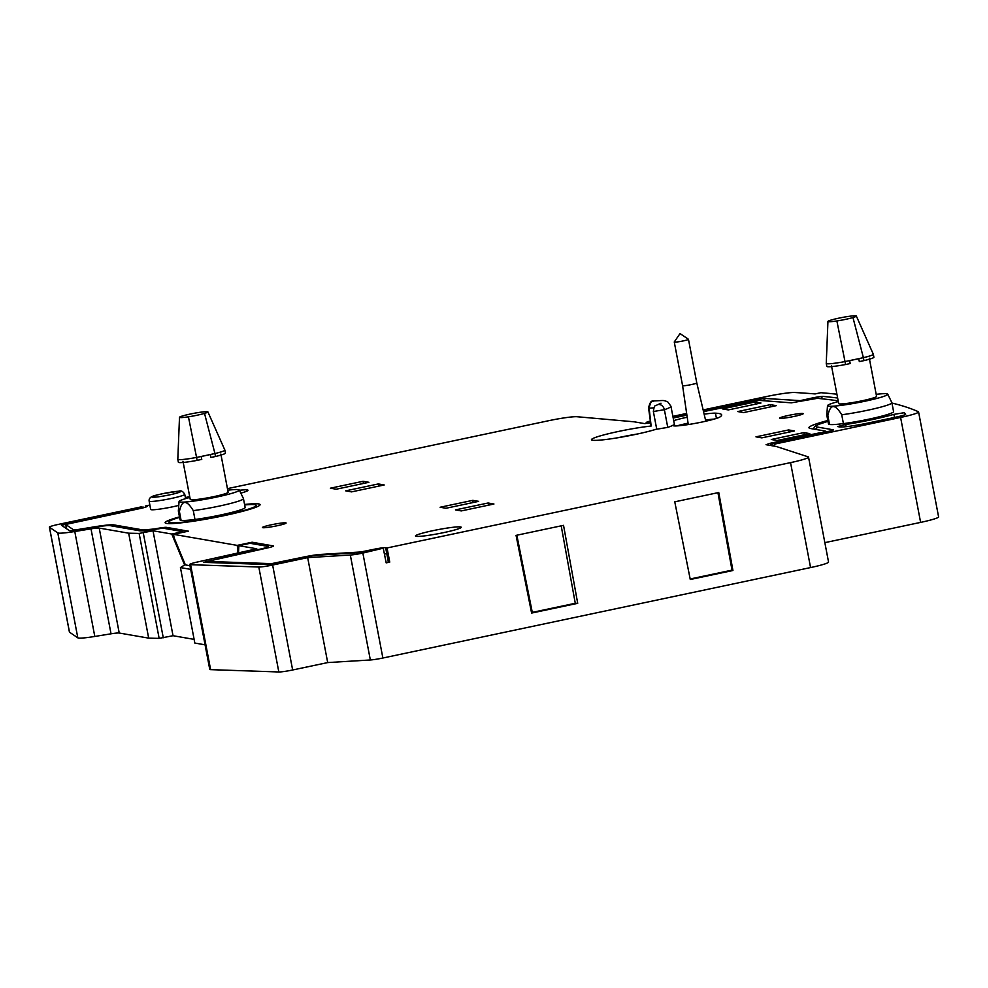 <?xml version="1.0" encoding="UTF-8"?>
<svg xmlns="http://www.w3.org/2000/svg" width="988" height="988" viewBox="0 0 988 988"><rect width="100%" height="100%" fill="white"/><g stroke="black" fill="none" stroke-linecap="round" stroke-linejoin="round"><path stroke-width="1.48" d="M307.676 557.627L327.695 662.578L292.646 669.988A12.054 1.05 169.2 0 1 278.826 671.964L210.617 669.642A12.054 1.05 169.2 0 1 209.765 669.419L189.733 564.469A12.054 1.05 169.2 0 0 190.585 564.691L258.807 567.013A12.054 1.05 169.2 0 0 272.626 565.037L307.676 557.627L350.32 555.021A12.054 1.05 169.2 0 0 362.855 553.07L381.936 548.488L357.508 552.761L317.148 555.231A11.782 1.025 -10.8 0 0 304.884 557.146L267.625 564.531L203.479 562.345L259.56 549.266A11.782 1.025 -10.8 0 0 268.366 546.574A11.782 1.025 -10.8 0 0 268.02 546.413L250.112 543.301L238.874 545.685L238.503 552.749M189.733 564.469A12.054 1.05 169.2 0 1 197.155 562.061L256.781 548.785L238.874 545.685M238.713 548.735L237.836 548.92L237.626 552.947M252.385 543.696L252.101 542.227L237.169 545.388L237.836 548.92M237.169 545.388L173.48 534.323L174.147 537.867L185.361 564.889L189.968 565.692M205.072 644.818L194.821 643.052L180.434 567.581L185.225 564.593M180.434 567.581L190.672 569.36M327.695 662.578L370.339 659.972A12.054 1.05 169.2 0 0 382.875 658.02L810.568 567.569L790.548 462.619L387.061 547.957L389.754 562.098L386.185 562.864L383.356 548.735M531.606 613.066L577.708 603.322L563.531 525.344L516.057 535.385L531.606 613.066L532.285 612.375L516.835 535.224M732.935 570.496L718.758 492.518L674.767 501.83L690.279 579.511L732.935 570.496L732.022 570.138L717.93 492.703M386.073 562.333L389.754 562.098M384.431 554.095L386.765 553.601L388.333 561.851M387.061 547.957L385.641 547.71A9.645 0.84 -10.8 0 0 374.168 549.254L360.608 551.983L320.285 554.441A15.66 1.359 -10.8 0 0 303.983 556.985L271.577 563.642L207.307 561.419L266.229 548.216A9.645 0.84 -10.8 0 0 273.417 546.018A9.645 0.84 -10.8 0 0 273.145 545.882L273.219 546.241M385.641 547.71L386.765 553.601A9.645 0.84 -10.8 0 0 384.344 553.663M252.101 542.227L273.145 545.882M149.855 505.053L145.397 505.992L146.817 506.239A9.645 0.84 -10.8 0 1 147.089 506.387A9.645 0.84 -10.8 0 1 139.901 508.585L65.653 524.455L73.458 529.766A8.435 0.729 169.2 0 0 79.398 529.284L95.083 526.715A27.713 2.396 -10.8 0 1 113.966 524.912L143.248 529.988L155.054 528.913A9.645 0.84 -10.8 0 1 166.527 527.37L188.412 531.174L173.48 534.323M65.653 524.455L66.468 528.679L65.653 524.455M650.598 422.79L644.361 423.568L634.123 421.802L577.091 416.738A24.095 2.087 -10.8 0 0 548.883 420.666L227.45 488.64M189.721 496.618L185.386 497.544M673.199 418.023L686.907 415.121M703.542 411.601L759.006 400.375L791.314 402.832L817.447 398.325A2409.979 208.826 169.2 0 1 838.17 400.819M827.821 420.505A53.019 4.594 -10.8 0 0 808.962 427.755A53.019 4.594 -10.8 0 0 810.481 428.508L825.264 431.077L825.622 432.188M821.053 433.152L825.437 431.163M820.942 432.546L770.368 443.242L770.813 445.526M790.548 462.619A24.095 2.087 -10.8 0 0 808.53 457.111A24.095 2.087 -10.8 0 0 808.184 456.851L776.284 446.477L766.046 444.699L770.368 443.242M659.774 404.561L660.984 403.215L658.156 404.5A6.027 5.113 71.1 0 1 664.381 409.699A48.202 4.174 -10.8 0 0 670.938 406.229L667.641 401.746C662.787 400.214 665.591 400.362 653.784 400.943L653.661 400.967C653.043 402.919 651.364 397.262 648.548 407.772L651.03 425.952A7.287 0.63 -10.8 0 0 651.141 426.038A36.148 3.137 -10.8 0 0 618.439 431.46A36.148 3.137 -10.8 0 0 591.466 439.722A36.148 3.137 -10.8 0 0 635.494 434.424A36.148 3.137 -10.8 0 0 656.711 429.064M657.329 404.697L657.292 404.709C655.921 406.513 654.488 403.153 653.364 411.514L656.736 429.212L667.752 427.384A48.202 4.174 -10.8 0 0 673.433 424.964A24.095 2.087 -10.8 0 0 673.001 425.495A24.095 2.087 -10.8 0 0 694.576 423.494A24.095 2.087 -10.8 0 0 719.906 416.998A96.404 8.349 -10.8 0 0 721.66 414.886A96.404 8.349 -10.8 0 0 715.448 413.169A24.095 2.087 -10.8 0 0 704.148 414.17M687.203 417.22A24.095 2.087 -10.8 0 0 673.693 420.641M443.847 532.581A23.292 2.013 -10.8 0 0 461.223 527.271A23.292 2.013 -10.8 0 0 432.855 530.68A23.292 2.013 -10.8 0 0 415.466 536.002A23.292 2.013 -10.8 0 0 443.847 532.581M240.813 493.136A23.292 2.013 -10.8 0 0 247.988 490.246A23.292 2.013 -10.8 0 0 239.429 490.295M179.483 516.897A48.326 4.187 -10.8 0 0 165.132 522.738A48.326 4.187 -10.8 0 0 224.004 515.662A48.326 4.187 -10.8 0 0 260.066 504.633A48.326 4.187 -10.8 0 0 244.579 504.473M794.241 416.405A12.054 1.05 -10.8 0 0 803.232 413.651A12.054 1.05 -10.8 0 0 788.548 415.417A12.054 1.05 -10.8 0 0 779.557 418.171A12.054 1.05 -10.8 0 0 794.241 416.405M277.109 525.764A12.054 1.05 -10.8 0 0 286.112 523.01A12.054 1.05 -10.8 0 0 271.428 524.776A12.054 1.05 -10.8 0 0 262.438 527.53A12.054 1.05 -10.8 0 0 277.109 525.764M149.151 501.138A18.117 1.568 -10.8 0 0 171.22 498.483A18.117 1.568 -10.8 0 0 184.744 494.346C183.027 491.283 181.002 490.246 178.704 491.209L162.785 493.642C157.969 495.272 148.311 495.346 149.151 501.138L150.658 509.438A18.192 1.581 -10.8 0 0 172.826 506.782A18.192 1.581 -10.8 0 0 178.766 505.411M755.104 401.993L760.958 403.005L728.304 409.921L722.438 408.896L755.104 401.993L755.487 404.166M770.405 404.648L776.259 405.66L743.606 412.576L737.74 411.551L770.405 404.648L770.801 406.821M788.622 429.941L794.476 430.953L761.822 437.857L755.968 436.844L788.622 429.941L789.004 432.114M803.923 432.596L809.777 433.609L777.124 440.512L771.27 439.499L803.923 432.596L804.331 434.769M363.053 481.292L368.907 482.305L336.241 489.221L330.387 488.196L363.053 481.292L363.436 483.465M378.342 483.947L384.209 484.972L351.543 491.876L345.689 490.851L378.342 483.947L378.75 486.121M472.795 500.348L478.649 501.361L445.996 508.264L440.129 507.252L472.795 500.348L473.178 502.522M488.097 503.003L493.951 504.016L461.297 510.92L455.431 509.907L488.097 503.003L488.492 505.177M184.509 564.741L171.776 534.026L183.015 531.655L183.274 532.26M171.776 534.026L153.004 530.778L173.024 635.716L159.154 638.384L148.682 638.137L119.227 633.024A12.054 1.05 -10.8 0 0 111.027 633.814L94.799 636.457A24.095 2.087 169.2 0 1 77.817 637.853L69.481 632.172A12.054 1.05 169.2 0 1 69.419 632.098A12.054 1.05 169.2 0 1 69.444 631.999M194.13 639.384L173.024 635.716M891.954 403.042A2409.979 208.826 169.2 0 1 918.358 411.724A24.095 2.087 169.2 0 1 918.581 411.947L938.6 516.897A24.095 2.087 169.2 0 1 920.618 522.393L824.844 542.647M808.53 457.111L828.549 562.061A24.095 2.087 169.2 0 1 810.568 567.569M645.658 423.556A3.619 3.507 -80.2 0 1 648.14 421.567L650.376 421.098M672.877 416.343L686.648 413.429M703.147 409.934L766.898 396.46A24.095 2.087 169.2 0 1 794.846 392.508A2403.977 208.307 169.2 0 1 815.112 393.928L820.855 392.705A2409.979 208.826 169.2 0 1 836.898 394.187M69.419 632.098L49.4 527.147A12.054 1.05 -10.8 0 1 58.391 524.393L141.692 506.782L143.408 507.77M145.397 505.992L145.607 507.128M143.248 529.988L143.421 530.877M143.285 507.103L61.478 525.258L69.284 530.593A12.35 1.074 -10.8 0 0 77.99 529.889L94.119 527.246A23.836 2.062 -10.8 0 1 110.36 525.69L139.765 530.803L145.014 530.914L162.822 528.148L183.015 531.655M153.004 530.778L139.135 533.434L128.662 533.187L99.208 528.074L119.227 633.024M49.4 527.147A12.054 1.05 -10.8 0 0 49.462 527.234L57.798 532.903A24.095 2.087 169.2 0 0 74.779 531.507L91.007 528.864A12.054 1.05 169.2 0 1 99.208 528.074M128.662 533.187L148.682 638.137M918.581 411.947A24.095 2.087 169.2 0 1 900.599 417.442L776.086 443.785A3.619 3.507 99.8 0 0 773.505 445.996M893.881 414.355A45.658 3.952 -10.8 0 1 845.716 424.507L837.614 426.557L839.294 426.902A24.231 2.099 -10.8 0 0 868.119 423.012L896.561 416.998A12.177 1.05 -10.8 0 0 905.65 414.219A12.177 1.05 -10.8 0 0 905.625 414.17L904.329 412.7L893.881 414.355L894.486 417.442M838.306 401.573A30.677 2.655 -10.8 0 0 827.499 405.673L826.795 415.121A33.135 2.865 -10.8 0 0 826.808 415.182L828.487 424.025A33.135 2.865 -10.8 0 0 829.537 424.519L829.772 424.507A32.987 2.853 -10.8 0 0 843.184 423.63L843.419 423.617A33.135 2.865 -10.8 0 0 876.862 417.381A33.135 2.865 -10.8 0 0 893.584 411.613L891.905 402.771A33.135 2.865 -10.8 0 0 891.88 402.709L887.755 394.175A30.677 2.655 -10.8 0 0 886.891 393.792A30.677 2.655 -10.8 0 0 876.183 394.336M703.394 410.983L754.869 400.091A9.608 0.827 169.2 0 1 766.083 398.522L800.218 400.634L800.749 401.338M827.981 421.333A45.819 3.964 -10.8 0 0 817.866 427.137L815.298 429.348M829.537 424.519L827.845 415.676C830.278 403.87 834.909 403.573 841.727 414.775A33.135 2.865 -10.8 0 0 875.17 408.538A33.135 2.865 -10.8 0 0 891.905 402.771M826.808 415.182A33.135 2.865 -10.8 0 0 827.746 415.664A33.135 2.865 -10.8 0 0 827.845 415.676M843.419 423.617L841.727 414.775M827.499 405.673A30.677 2.655 -10.8 0 0 828.389 406.167A30.677 2.655 -10.8 0 0 861.882 401.857A30.677 2.655 -10.8 0 0 887.755 394.175M869.292 358.199L876.578 396.373A19.278 1.667 169.2 0 1 860.079 401.202A19.278 1.667 169.2 0 1 839.257 403.87A19.278 1.667 169.2 0 1 838.701 403.598L831.414 365.424M845.567 364.523A19.291 1.667 169.2 0 1 826.82 366.387L826.252 363.448A19.291 1.667 169.2 0 0 845.012 361.571L845.567 364.523L850.199 363.535L849.643 360.595L858.757 358.656A19.278 1.667 169.2 0 1 849.643 360.595L845.012 361.571L836.873 320.952A14.462 1.247 -10.8 0 0 852.965 317.543L863.389 357.681L858.757 358.656L859.325 361.608L863.957 360.632A19.291 1.667 169.2 0 0 873.886 357.224L873.33 354.272A19.291 1.667 169.2 0 1 873.33 354.272A19.291 1.667 169.2 0 1 863.389 357.681L863.957 360.632M852.965 317.543A14.462 1.247 -10.8 0 0 856.337 316.037A14.462 1.247 -10.8 0 0 847.42 316.58A14.462 1.247 -10.8 0 0 831.328 319.989A14.462 1.247 -10.8 0 0 827.944 321.458A14.462 1.247 -10.8 0 0 836.873 320.952M826.252 363.448A19.291 1.667 169.2 0 1 826.252 363.411L827.944 321.458M651.141 426.038L649.141 408.205A36.148 3.137 169.2 0 1 653.821 407.859M653.661 400.967L653.5 401.017C651.981 399.967 650.524 402.252 649.104 407.896M714.176 419.097A24.095 2.087 -10.8 0 0 705.531 420.036M688.08 423.16A24.095 2.087 -10.8 0 0 676.941 425.89M688.278 424.556L682.585 385.641A7.225 0.63 -10.8 0 0 691.39 384.579A7.225 0.63 169.2 0 0 696.787 382.936A7.225 0.63 169.2 0 1 696.787 382.936L705.803 421.209M688.426 339.255A7.225 0.63 169.2 0 1 688.463 339.304A7.225 0.63 169.2 0 1 683.066 340.946A7.225 0.63 -10.8 0 1 674.261 342.009A7.225 0.63 -10.8 0 1 674.273 341.947L680.016 333.586L688.426 339.255M637.705 433.954A36.148 3.137 -10.8 0 0 619.562 437.363A36.148 3.137 -10.8 0 0 617.364 437.832M179.569 517.366A44.435 3.853 -10.8 0 0 168.948 522.01A44.435 3.853 -10.8 0 0 170.22 522.64A44.435 3.853 -10.8 0 0 218.249 516.502A44.435 3.853 -10.8 0 0 256.25 505.35A44.435 3.853 -10.8 0 0 254.978 504.72A44.435 3.853 -10.8 0 0 244.666 504.954M189.869 497.433A30.677 2.655 -10.8 0 0 179.063 501.534L178.359 510.981A33.135 2.865 -10.8 0 0 178.359 511.043L180.051 519.886A33.135 2.865 -10.8 0 0 181.088 520.38L181.323 520.367A32.987 2.853 -10.8 0 0 194.735 519.49L194.969 519.478A33.135 2.865 -10.8 0 0 228.413 513.241A33.135 2.865 -10.8 0 0 245.148 507.474L243.456 498.631A33.135 2.865 -10.8 0 0 243.443 498.57L239.306 490.036A30.677 2.655 -10.8 0 0 238.454 489.665A30.677 2.655 -10.8 0 0 227.746 490.209M181.088 520.38L179.408 511.537C181.841 499.73 186.46 499.434 193.29 510.635A33.135 2.865 -10.8 0 0 226.734 504.399A33.135 2.865 -10.8 0 0 243.456 498.631M178.359 511.043A33.135 2.865 -10.8 0 0 179.31 511.525A33.135 2.865 -10.8 0 0 179.408 511.537M194.969 519.478L193.29 510.635M179.063 501.534A30.677 2.655 -10.8 0 0 179.94 502.028A30.677 2.655 -10.8 0 0 213.433 497.717A30.677 2.655 -10.8 0 0 239.306 490.036M220.855 454.06L228.129 492.234A19.278 1.667 169.2 0 1 211.642 497.075A19.278 1.667 169.2 0 1 190.808 499.73A19.278 1.667 169.2 0 1 190.252 499.459L182.978 461.285M197.131 460.383A19.291 1.667 169.2 0 1 178.383 462.261L177.815 459.309A19.291 1.667 169.2 0 1 177.815 459.272A19.291 1.667 169.2 0 0 196.563 457.432L197.131 460.383L201.762 459.395L201.194 456.456L210.321 454.517A19.278 1.667 169.2 0 1 201.194 456.456L196.563 457.432L188.424 416.813A14.462 1.247 -10.8 0 0 204.516 413.404L214.952 453.541L210.321 454.517L210.876 457.469L215.508 456.493A19.291 1.667 169.2 0 0 225.449 453.084L224.881 450.133A19.291 1.667 169.2 0 1 214.952 453.541L215.508 456.493M204.516 413.404A14.462 1.247 -10.8 0 0 207.9 411.897A14.462 1.247 -10.8 0 0 198.971 412.453A14.462 1.247 -10.8 0 0 182.891 415.849A14.462 1.247 -10.8 0 0 179.495 417.319A14.462 1.247 -10.8 0 0 188.424 416.813M207.9 411.897L224.881 450.108A19.291 1.667 169.2 0 1 224.881 450.133M577.708 603.322L575.275 603.285L561.196 525.838M532.285 612.375L575.275 603.285M690.18 578.98L732.022 570.138M190.585 564.691L210.617 669.642M258.807 567.013L278.826 671.964M272.626 565.037L292.646 669.988M350.32 555.021L370.339 659.972M362.855 553.07L382.875 658.02M207.468 561.456L207.665 562.481M73.458 529.766L73.606 530.507M113.966 524.912L114.238 526.369M166.527 527.37L166.811 528.839M143.26 532.828L163.279 637.779M139.135 533.434L159.154 638.384M91.007 528.864L111.027 633.814M74.779 531.507L94.799 636.457M57.798 532.903L77.817 637.853M69.481 632.172L49.462 527.234M817.866 427.137L833.02 429.768A9.608 0.827 169.2 0 1 826.129 432.102L775.568 442.797L773.814 443.39L776.086 443.785M800.218 400.634L811.481 398.152A9.608 0.827 169.2 0 1 823.461 396.435A2397.901 207.776 169.2 0 1 837.639 398.016M673.075 417.393L686.808 414.491M648.14 421.567L650.487 421.975M773.814 443.39A3.619 3.507 99.8 0 0 771.233 445.6M650.413 421.962A3.619 3.507 99.8 0 0 648.412 423.185M754.869 400.091A3.619 0.803 78.1 0 1 755.437 400.72M766.083 398.522A3.619 3.433 94.3 0 0 763.576 400.72M797.822 400.93A3.619 3.433 94.3 0 0 795.735 402.351M811.481 398.152L812.297 398.93M823.461 396.435A3.619 3.458 95.7 0 0 820.917 398.695M833.02 429.768A3.619 3.507 99.8 0 0 831.167 430.817M900.599 417.442L920.618 522.393M845.716 424.507L846.123 426.668M904.329 412.7L904.712 414.824M653.364 411.514L664.381 409.699L667.752 427.384M673.433 424.964L673.594 425.828M715.448 413.169L716.448 418.406M169.701 494.84A14.511 1.26 -10.8 0 0 180.112 491.308A14.511 1.26 -10.8 0 0 162.859 493.642A14.511 1.26 -10.8 0 0 152.448 497.162A14.511 1.26 -10.8 0 0 169.701 494.84M206.924 560.974L207.221 562.468M207.307 561.419L207.505 562.481M827.969 421.308L818.484 424.445L815.1 426.236L813.186 428.99M831.735 430.682L775.494 442.797L772.505 443.785L771.048 445.563M856.337 316.037L873.318 354.247M670.938 406.229L674.705 425.927M688.463 339.304L696.787 382.936M682.585 385.641L674.261 342.009M256.25 505.35L256.571 506.968M168.948 522.01L169.244 523.628M179.495 417.319L177.815 459.272M185.608 498.631L184.744 494.346M268.366 546.574L268.575 547.685"/></g></svg>
